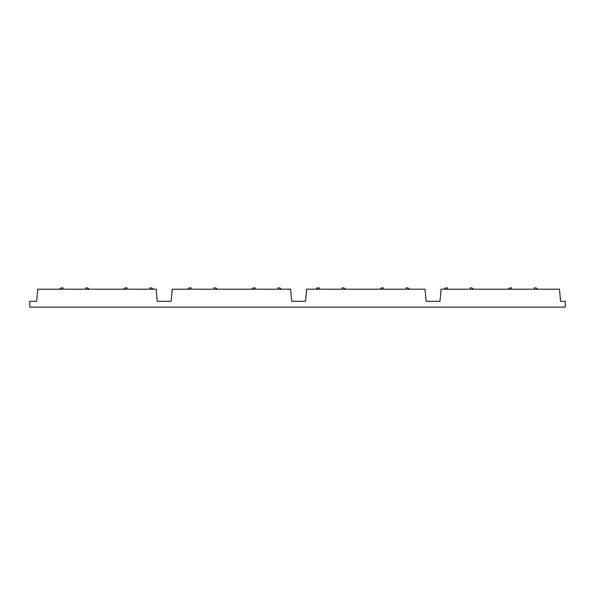 <?xml version="1.0" encoding="UTF-8"?>
<svg xmlns="http://www.w3.org/2000/svg" width="595" height="595" viewBox="0 0 595 595"><rect width="100%" height="100%" fill="white"/><g stroke="black" fill="none" stroke-linecap="round" stroke-linejoin="round"><path stroke-width="0.89" d="M439.995 301.308L426.117 301.308L439.995 301.308L426.117 301.308L439.995 301.308L441.051 289.207L559.493 289.207L560.549 301.308L565.25 301.308L565.25 307.132L29.75 307.132L29.75 301.308L36.689 301.308L37.745 289.207L156.188 289.207L157.251 301.308L171.122 301.308L157.251 301.308M171.122 301.308L172.178 289.207L290.628 289.207L291.684 301.308L305.555 301.308L291.684 301.308L305.555 301.308L306.618 289.207L425.061 289.207L426.117 301.308M291.684 301.308L305.555 301.308M511.477 288.761A1.346 1.346 0 0 0 511.551 289.207A1.346 1.346 0 0 1 511.477 288.761A1.346 1.346 0 0 0 511.551 289.207A1.346 1.346 0 0 1 511.477 288.761A1.346 1.346 0 0 0 511.551 289.207A1.346 1.346 0 0 1 511.477 288.761A1.346 1.346 0 0 0 511.551 289.207A1.346 1.346 0 0 1 511.477 288.761A1.346 1.346 0 0 0 511.551 289.207A1.346 1.346 0 0 1 511.477 288.761A1.346 1.346 0 0 0 511.551 289.207A1.346 1.346 0 0 1 511.477 288.761L511.477 287.868L510.354 287.868A2.239 2.239 0 0 0 508.301 289.207M62.914 288.761A1.346 1.346 0 0 0 62.988 289.207A1.346 1.346 0 0 1 62.914 288.761A1.346 1.346 0 0 0 62.988 289.207A1.346 1.346 0 0 1 62.914 288.761A1.346 1.346 0 0 0 62.988 289.207A1.346 1.346 0 0 1 62.914 288.761A1.346 1.346 0 0 0 62.988 289.207A1.346 1.346 0 0 1 62.914 288.761A1.346 1.346 0 0 0 62.988 289.207A1.346 1.346 0 0 1 62.914 288.761A1.346 1.346 0 0 0 62.988 289.207A1.346 1.346 0 0 1 62.914 288.761L62.914 287.868L61.791 287.868A2.239 2.239 0 0 0 59.738 289.207M85.762 288.761A1.346 1.346 0 0 1 85.687 289.207A1.346 1.346 0 0 0 85.762 288.761A1.346 1.346 0 0 1 85.687 289.207A1.346 1.346 0 0 0 85.762 288.761A1.346 1.346 0 0 1 85.687 289.207A1.346 1.346 0 0 0 85.762 288.761A1.346 1.346 0 0 1 85.687 289.207A1.346 1.346 0 0 0 85.762 288.761A1.346 1.346 0 0 1 85.687 289.207A1.346 1.346 0 0 0 85.762 288.761A1.346 1.346 0 0 1 85.687 289.207A1.346 1.346 0 0 0 85.762 288.761L85.762 287.868L86.885 287.868A2.239 2.239 0 0 1 88.938 289.207M85.762 287.868L86.885 287.868M126.988 288.761A1.346 1.346 0 0 0 127.07 289.207A1.346 1.346 0 0 1 126.988 288.761A1.346 1.346 0 0 0 127.07 289.207A1.346 1.346 0 0 1 126.988 288.761A1.346 1.346 0 0 0 127.07 289.207A1.346 1.346 0 0 1 126.988 288.761A1.346 1.346 0 0 0 127.07 289.207A1.346 1.346 0 0 1 126.988 288.761A1.346 1.346 0 0 0 127.07 289.207A1.346 1.346 0 0 1 126.988 288.761A1.346 1.346 0 0 0 127.07 289.207A1.346 1.346 0 0 1 126.988 288.761L126.988 287.868L125.872 287.868A2.239 2.239 0 0 0 123.819 289.207M149.843 288.761A1.346 1.346 0 0 1 149.769 289.207A1.346 1.346 0 0 0 149.843 288.761A1.346 1.346 0 0 1 149.769 289.207A1.346 1.346 0 0 0 149.843 288.761A1.346 1.346 0 0 1 149.769 289.207A1.346 1.346 0 0 0 149.843 288.761A1.346 1.346 0 0 1 149.769 289.207A1.346 1.346 0 0 0 149.843 288.761A1.346 1.346 0 0 1 149.769 289.207A1.346 1.346 0 0 0 149.843 288.761A1.346 1.346 0 0 1 149.769 289.207A1.346 1.346 0 0 0 149.843 288.761L149.843 287.868L150.966 287.868A2.239 2.239 0 0 1 153.019 289.207M149.843 287.868L150.966 287.868M191.069 288.761A1.346 1.346 0 0 0 191.151 289.207A1.346 1.346 0 0 1 191.069 288.761A1.346 1.346 0 0 0 191.151 289.207A1.346 1.346 0 0 1 191.069 288.761A1.346 1.346 0 0 0 191.151 289.207A1.346 1.346 0 0 1 191.069 288.761A1.346 1.346 0 0 0 191.151 289.207A1.346 1.346 0 0 1 191.069 288.761A1.346 1.346 0 0 0 191.151 289.207A1.346 1.346 0 0 1 191.069 288.761A1.346 1.346 0 0 0 191.151 289.207A1.346 1.346 0 0 1 191.069 288.761L191.069 287.868L189.954 287.868A2.239 2.239 0 0 0 187.901 289.207M213.925 288.761A1.346 1.346 0 0 1 213.85 289.207A1.346 1.346 0 0 0 213.925 288.761A1.346 1.346 0 0 1 213.85 289.207A1.346 1.346 0 0 0 213.925 288.761A1.346 1.346 0 0 1 213.85 289.207A1.346 1.346 0 0 0 213.925 288.761A1.346 1.346 0 0 1 213.85 289.207A1.346 1.346 0 0 0 213.925 288.761A1.346 1.346 0 0 1 213.85 289.207A1.346 1.346 0 0 0 213.925 288.761A1.346 1.346 0 0 1 213.85 289.207A1.346 1.346 0 0 0 213.925 288.761L213.925 287.868L215.048 287.868A2.239 2.239 0 0 1 217.101 289.207M213.925 287.868L215.048 287.868M255.151 288.761A1.346 1.346 0 0 0 255.233 289.207A1.346 1.346 0 0 1 255.151 288.761A1.346 1.346 0 0 0 255.233 289.207A1.346 1.346 0 0 1 255.151 288.761A1.346 1.346 0 0 0 255.233 289.207A1.346 1.346 0 0 1 255.151 288.761A1.346 1.346 0 0 0 255.233 289.207A1.346 1.346 0 0 1 255.151 288.761A1.346 1.346 0 0 0 255.233 289.207A1.346 1.346 0 0 1 255.151 288.761A1.346 1.346 0 0 0 255.233 289.207A1.346 1.346 0 0 1 255.151 288.761L255.151 287.868L254.035 287.868A2.239 2.239 0 0 0 251.983 289.207M278.006 288.761A1.346 1.346 0 0 1 277.932 289.207A1.346 1.346 0 0 0 278.006 288.761A1.346 1.346 0 0 1 277.932 289.207A1.346 1.346 0 0 0 278.006 288.761A1.346 1.346 0 0 1 277.932 289.207A1.346 1.346 0 0 0 278.006 288.761A1.346 1.346 0 0 1 277.932 289.207A1.346 1.346 0 0 0 278.006 288.761A1.346 1.346 0 0 1 277.932 289.207A1.346 1.346 0 0 0 278.006 288.761A1.346 1.346 0 0 1 277.932 289.207A1.346 1.346 0 0 0 278.006 288.761L278.006 287.868L279.129 287.868A2.239 2.239 0 0 1 281.182 289.207M278.006 287.868L279.129 287.868M319.232 288.761A1.346 1.346 0 0 0 319.314 289.207A1.346 1.346 0 0 1 319.232 288.761A1.346 1.346 0 0 0 319.314 289.207A1.346 1.346 0 0 1 319.232 288.761A1.346 1.346 0 0 0 319.314 289.207A1.346 1.346 0 0 1 319.232 288.761A1.346 1.346 0 0 0 319.314 289.207A1.346 1.346 0 0 1 319.232 288.761A1.346 1.346 0 0 0 319.314 289.207A1.346 1.346 0 0 1 319.232 288.761A1.346 1.346 0 0 0 319.314 289.207A1.346 1.346 0 0 1 319.232 288.761L319.232 287.868L318.117 287.868A2.239 2.239 0 0 0 316.057 289.207M342.088 288.761A1.346 1.346 0 0 1 342.013 289.207A1.346 1.346 0 0 0 342.088 288.761A1.346 1.346 0 0 1 342.013 289.207A1.346 1.346 0 0 0 342.088 288.761A1.346 1.346 0 0 1 342.013 289.207A1.346 1.346 0 0 0 342.088 288.761A1.346 1.346 0 0 1 342.013 289.207A1.346 1.346 0 0 0 342.088 288.761A1.346 1.346 0 0 1 342.013 289.207A1.346 1.346 0 0 0 342.088 288.761A1.346 1.346 0 0 1 342.013 289.207A1.346 1.346 0 0 0 342.088 288.761L342.088 287.868L343.211 287.868A2.239 2.239 0 0 1 345.264 289.207M342.088 287.868L343.211 287.868M383.314 288.761A1.346 1.346 0 0 0 383.388 289.207A1.346 1.346 0 0 1 383.314 288.761A1.346 1.346 0 0 0 383.388 289.207A1.346 1.346 0 0 1 383.314 288.761A1.346 1.346 0 0 0 383.388 289.207A1.346 1.346 0 0 1 383.314 288.761A1.346 1.346 0 0 0 383.388 289.207A1.346 1.346 0 0 1 383.314 288.761A1.346 1.346 0 0 0 383.388 289.207A1.346 1.346 0 0 1 383.314 288.761A1.346 1.346 0 0 0 383.388 289.207A1.346 1.346 0 0 1 383.314 288.761L383.314 287.868L382.191 287.868A2.239 2.239 0 0 0 380.138 289.207M406.169 288.761A1.346 1.346 0 0 1 406.095 289.207A1.346 1.346 0 0 0 406.169 288.761A1.346 1.346 0 0 1 406.095 289.207A1.346 1.346 0 0 0 406.169 288.761A1.346 1.346 0 0 1 406.095 289.207A1.346 1.346 0 0 0 406.169 288.761A1.346 1.346 0 0 1 406.095 289.207A1.346 1.346 0 0 0 406.169 288.761A1.346 1.346 0 0 1 406.095 289.207A1.346 1.346 0 0 0 406.169 288.761A1.346 1.346 0 0 1 406.095 289.207A1.346 1.346 0 0 0 406.169 288.761L406.169 287.868L407.292 287.868A2.239 2.239 0 0 1 409.345 289.207M406.169 287.868L407.292 287.868M447.395 288.761A1.346 1.346 0 0 0 447.47 289.207A1.346 1.346 0 0 1 447.395 288.761A1.346 1.346 0 0 0 447.47 289.207A1.346 1.346 0 0 1 447.395 288.761A1.346 1.346 0 0 0 447.47 289.207A1.346 1.346 0 0 1 447.395 288.761A1.346 1.346 0 0 0 447.47 289.207A1.346 1.346 0 0 1 447.395 288.761A1.346 1.346 0 0 0 447.47 289.207A1.346 1.346 0 0 1 447.395 288.761A1.346 1.346 0 0 0 447.47 289.207A1.346 1.346 0 0 1 447.395 288.761L447.395 287.868L446.272 287.868A2.239 2.239 0 0 0 444.22 289.207M470.251 288.761A1.346 1.346 0 0 1 470.169 289.207A1.346 1.346 0 0 0 470.251 288.761A1.346 1.346 0 0 1 470.169 289.207A1.346 1.346 0 0 0 470.251 288.761A1.346 1.346 0 0 1 470.169 289.207A1.346 1.346 0 0 0 470.251 288.761A1.346 1.346 0 0 1 470.169 289.207A1.346 1.346 0 0 0 470.251 288.761A1.346 1.346 0 0 1 470.169 289.207A1.346 1.346 0 0 0 470.251 288.761A1.346 1.346 0 0 1 470.169 289.207A1.346 1.346 0 0 0 470.251 288.761L470.251 287.868L471.366 287.868A2.239 2.239 0 0 1 473.427 289.207M470.251 287.868L471.366 287.868M534.332 288.761A1.346 1.346 0 0 1 534.251 289.207A1.346 1.346 0 0 0 534.332 288.761A1.346 1.346 0 0 1 534.251 289.207A1.346 1.346 0 0 0 534.332 288.761A1.346 1.346 0 0 1 534.251 289.207A1.346 1.346 0 0 0 534.332 288.761A1.346 1.346 0 0 1 534.251 289.207A1.346 1.346 0 0 0 534.332 288.761A1.346 1.346 0 0 1 534.251 289.207A1.346 1.346 0 0 0 534.332 288.761A1.346 1.346 0 0 1 534.251 289.207A1.346 1.346 0 0 0 534.332 288.761L534.332 287.868L535.448 287.868A2.239 2.239 0 0 1 537.501 289.207M534.332 287.868L535.448 287.868"/></g></svg>
